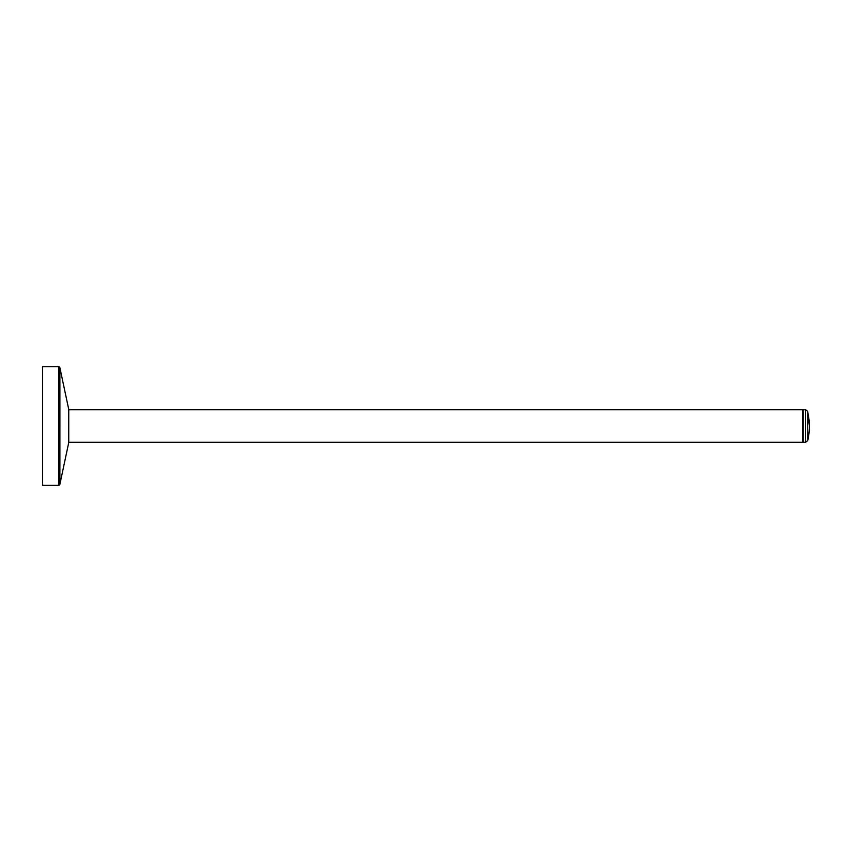 <?xml version="1.0" encoding="UTF-8"?>
<svg xmlns="http://www.w3.org/2000/svg" width="852" height="852" viewBox="0 0 852 852"><rect width="100%" height="100%" fill="white"/><g stroke="black" fill="none" stroke-linecap="round" stroke-linejoin="round"><path stroke-width="1.28" d="M59.906 426.99L59.906 403.465M805.641 442.231L805.641 409.769L803.223 409.769L803.223 442.231L805.641 442.231L807.749 440.548A65.008 65.008 -90 0 0 809.4 426A64.986 57.031 180 0 0 807.749 413.231L807.749 440.548M59.885 484.266A1.299 1.299 0 0 1 58.618 485.289L42.6 485.289L42.6 366.711L58.618 366.711A1.299 1.299 0 0 1 59.885 367.734L68.746 409.45L68.746 442.55L59.885 484.266L59.885 367.734M803.223 441.581L802.573 442.231L802.573 409.769L803.223 410.419M805.641 409.769L807.749 411.441L807.749 413.231M58.618 485.289L58.618 366.711M802.573 409.769L68.746 409.769M802.573 442.231L68.746 442.231M807.749 411.452L809.4 425.968"/></g></svg>
